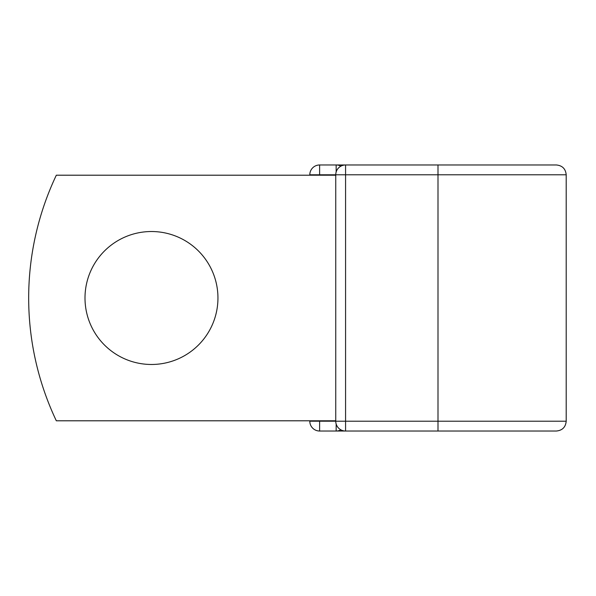 <?xml version="1.0" encoding="UTF-8"?>
<svg xmlns="http://www.w3.org/2000/svg" width="596" height="596" viewBox="0 0 596 596"><rect width="100%" height="100%" fill="white"/><g stroke="black" fill="none" stroke-linecap="round" stroke-linejoin="round"><path stroke-width="0.89" d="M217.95 298A66.476 66.476 0 0 0 151.473 231.524A66.476 66.476 0 0 0 84.997 298A66.476 66.476 0 0 0 151.473 364.476A66.476 66.476 0 0 0 217.95 298M438 164.973L345.576 164.973L345.576 174.792L566.2 174.792C565.619 168.824 562.341 165.554 556.373 164.973L438 164.973L438 431.027L319.62 431.027A9.827 9.827 0 0 1 309.801 421.208L309.801 420.798M309.801 175.202L309.801 174.792A9.827 9.827 0 0 1 319.62 164.973A9.827 9.827 0 0 0 309.801 174.792A9.827 9.827 0 0 1 319.62 164.973L336.159 164.973A9.827 9.827 0 0 1 340.867 166.172A9.827 9.827 0 0 0 336.159 164.973L345.576 164.973A9.827 9.827 0 0 0 335.749 174.792L319.62 174.792L319.62 175.202M438 431.027L556.373 431.027C562.341 430.446 565.619 427.176 566.2 421.208L566.2 174.792M336.159 431.027A9.827 9.827 0 0 0 340.867 429.828A9.827 9.827 0 0 1 336.159 431.027A9.827 9.827 0 0 0 340.867 429.828A9.827 9.827 0 0 1 336.159 431.027L336.159 424.009M566.2 421.208L335.749 421.208L335.749 174.792L345.576 174.792L345.576 431.027A9.827 9.827 0 0 1 335.749 421.208L309.801 421.208A9.827 9.827 0 0 0 319.62 431.027L319.62 420.798M335.749 420.798L56.322 420.798A286.527 286.527 0 0 1 56.322 175.202L335.749 175.202M319.62 164.973A9.827 9.827 0 0 0 309.801 174.792L319.62 174.792L319.62 164.973M336.159 171.991L336.159 164.973"/></g></svg>
